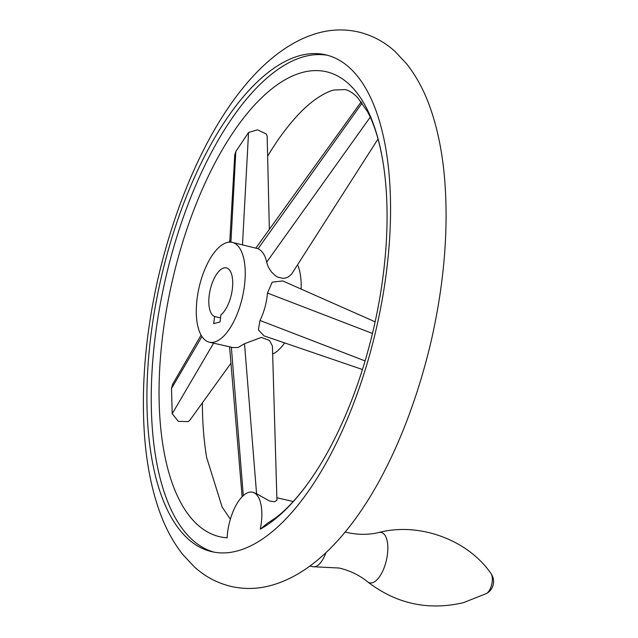 <?xml version="1.0" encoding="UTF-8"?>
<svg xmlns="http://www.w3.org/2000/svg" width="638" height="638" viewBox="0 0 638 638"><rect width="100%" height="100%" fill="white"/><g stroke="black" fill="none" stroke-linecap="round" stroke-linejoin="round"><path stroke-width="0.96" d="M325.994 552.564A22.753 9.865 102.9 0 1 315.236 566.664A22.753 9.865 102.9 0 1 314.574 566.791A22.753 9.865 102.9 0 1 312.995 566.719L309.956 566.026M300.482 55.458A254.873 110.526 -77.1 0 0 155.369 306.24A254.873 110.526 -77.1 0 0 211.92 551.71A254.873 110.526 -77.1 0 0 236.993 551.049A254.873 110.526 -77.1 0 0 382.106 300.259A254.873 110.526 -77.1 0 0 325.563 54.796A254.873 110.526 -77.1 0 0 300.482 55.458M214.097 552.149A254.873 110.526 102.9 0 1 160.154 304.725A254.873 110.526 102.9 0 1 304.812 56.447A254.873 110.526 102.9 0 1 327.717 55.339M260.2 501.508A36.414 15.79 102.9 0 1 260.28 529.181A238.516 103.436 -77.1 0 0 309.637 480.988A238.516 103.436 -77.1 0 0 382.824 160.959A238.516 103.436 -77.1 0 0 302.779 72.349A238.516 103.436 -77.1 0 0 165.569 315.268A238.516 103.436 -77.1 0 0 227.128 537.802A36.414 15.79 102.9 0 1 252.56 492.209A36.414 15.79 102.9 0 1 260.2 501.508M309.637 480.988C297.284 498.214 285.481 510.839 274.236 518.846L267.202 523.407L260.28 529.181M230.964 363.221L189.957 420.083L188.234 421.606L178.337 421.359L172.204 413.759L171.51 388.446L172.667 384.204L201.082 335.086M229.744 242.129L234.76 154.898L235.805 151.565L248.541 132.505L257.465 129.825L266.301 133.988L267.17 136.317L269.348 229.353M230.35 519.204L222.128 507.043L206.632 457.43A238.516 103.436 102.9 0 1 202.39 402.841M229.17 242.153A238.516 103.436 102.9 0 1 229.863 240.063M267.633 156.174A238.516 103.436 102.9 0 1 279.819 137.401C292.252 120.064 304.119 107.399 315.411 99.4C322.7 94.32 328.865 91.202 333.913 90.03L344.951 89.575C348.571 90.125 352.798 92.789 357.639 97.582L367.281 111.267C373.98 123.373 379.163 139.937 382.824 160.959M362.456 369.514L263.957 335.835L258.398 329.814L260.025 320.483C264.14 311.966 266.62 302.827 267.474 293.057L272.187 282.148L282.778 280.951L375.128 321.823M214.392 342.064A51.2 22.202 102.9 0 1 209.352 342.191A51.2 22.202 102.9 0 1 197.987 292.882A51.2 22.202 102.9 0 1 227.144 242.504A51.2 22.202 102.9 0 1 232.184 242.368A51.2 22.202 102.9 0 1 243.541 291.678A51.2 22.202 102.9 0 1 214.392 342.064M209.352 342.191L232.806 347.558L238.102 347.487L244.514 343.707L261.373 337.406L269.443 340.413L272.418 346.027L276.94 500.232L274.619 501.747L269.388 500.95L256.58 493.732L252.56 492.209M378.039 138.996L291.47 274.3L288.001 277.139L285.657 278.016L283.049 278.351L277.881 277.211L275.464 275.807L271.357 271.86L268.239 266.891L266.636 262.226C265.336 255.535 262.481 251.029 258.071 248.692L232.184 242.368M220.915 314.877L220.006 321.991L213.706 323.633L214.615 316.512A25.034 10.854 102.9 0 1 209.758 291.901A25.034 10.854 102.9 0 1 223.882 267.944A25.034 10.854 102.9 0 1 226.346 267.88A25.034 10.854 102.9 0 1 232.399 288.615A25.034 10.854 102.9 0 1 220.915 314.877M214.615 316.512L220.533 317.868M297.619 264.738A51.2 22.202 102.9 0 1 301.16 289.086M284.66 342.917A51.2 22.202 102.9 0 1 272.657 354.042M378.709 532.531A25.855 11.213 102.9 0 1 378.836 532.499A25.855 11.213 102.9 0 1 387.402 554.701A25.855 11.213 102.9 0 1 372.273 582.805A25.855 11.213 102.9 0 1 367.568 581.792C359.489 575.205 350.007 570.619 339.137 568.027L314.574 566.791M260.025 320.483L365.088 360.917M201.959 336.529L171.51 388.446M242.488 244.721L248.541 132.505M266.636 262.226L370.239 117.185M231.363 347.231L243.301 495.622M244.514 343.707L256.58 493.732M213.594 343.164L172.204 413.759M230.916 242.169L235.805 151.565M258.071 248.692L362.137 103.021M267.474 293.057L372.456 333.459M345.094 532.004L347.255 532.539C358.173 534.931 368.7 534.923 378.836 532.499C419.804 521.852 468.292 540.219 491.069 573.658A10.918 4.737 102.9 0 1 491.746 584.256A10.918 4.737 102.9 0 1 486.531 593.507L463.347 602.695C428.17 610.805 396.238 603.835 367.568 581.792M231.307 586.489C244.338 589.36 257.377 589.065 270.432 585.62C343.061 566.209 403.447 460.628 431.567 339.288C444.223 282.809 448.602 229.576 444.686 179.605C442.477 152.753 437.62 128.716 430.1 107.487C424.206 90.787 416.431 76.289 406.765 63.991L395.169 51.59C384.419 41.789 372.082 35.226 358.141 31.9C345.118 29.029 332.079 29.324 319.024 32.769C246.396 52.18 186.001 157.761 157.881 279.101C145.225 335.58 140.854 388.813 144.762 438.785C146.971 465.636 151.836 489.673 159.348 510.902C165.242 527.602 173.018 542.101 182.683 554.398L194.287 566.799C205.029 576.6 217.375 583.164 231.307 586.489M242.129 496.747L229.592 346.825M361.236 101.809L256.037 247.823M276.924 497.776L293.257 501.516M486.531 593.507A13.653 13.653 0 0 0 491.069 573.658"/></g></svg>
